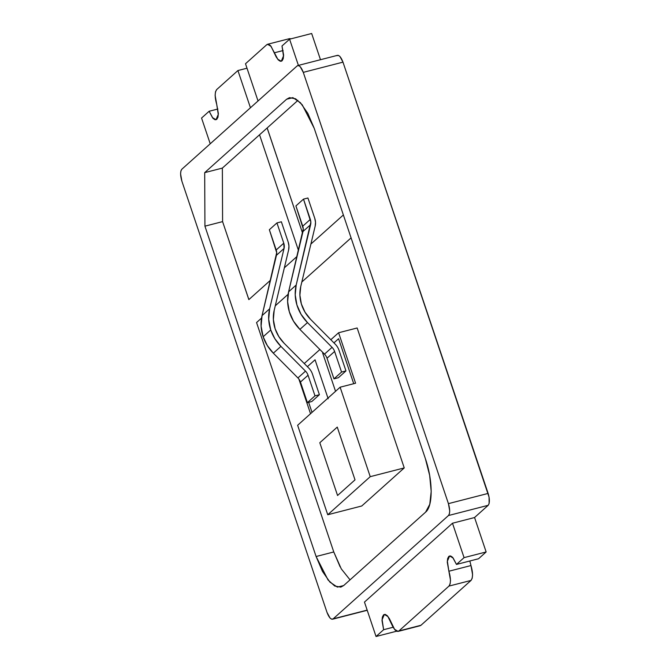 <?xml version="1.0" encoding="UTF-8"?>
<svg xmlns="http://www.w3.org/2000/svg" width="670" height="670" viewBox="0 0 670 670"><rect width="100%" height="100%" fill="white"/><g stroke="black" fill="none" stroke-linecap="round" stroke-linejoin="round"><path stroke-width="1" d="M337.563 495.498L319.808 442.736L337.253 427.1L355.016 479.862L337.563 495.498L319.808 442.736L337.253 427.1L355.016 479.862L337.563 495.498L319.808 442.736L337.253 427.1L355.016 479.862L337.563 495.498L355.016 479.862L337.253 427.1L319.808 442.736L337.563 495.498M353.718 383.701L338.584 338.719L333.936 342.873L338.584 338.719L353.718 383.701M323.015 352.663L322.647 352.99L335.544 391.314L322.647 352.99L323.015 352.663M328.183 398.792L315.059 359.79L307.379 366.674L315.059 359.79L328.183 398.792M308.635 402.327L312.019 412.385L308.635 402.327M310.537 413.717L298.862 379.027L310.537 413.717M304.255 363.525L319.892 349.522L304.255 363.525M330.812 339.732L338.601 332.755L355.586 383.223L338.601 332.755L357.152 327.982L404.245 467.92L361.75 505.992L327.747 514.744L370.234 476.671L404.245 467.92L361.75 505.992L327.747 514.744L297.631 425.274L327.747 514.744L370.234 476.671L340.125 387.201L355.586 383.223L340.125 387.201L370.234 476.671L404.245 467.92L357.152 327.982L338.601 332.755L330.812 339.732M297.631 425.274L340.125 387.201L297.631 425.274M486.144 551.954L478.556 558.746L486.144 551.954L464.067 557.633L456.479 564.433L478.556 558.746L456.479 564.433L452.635 557.323L450.567 555.933L448.825 556.36L447.661 558.537L447.267 562.13L448.883 571.234L447.367 561.234L449.62 555.958L453.155 558.068L456.479 564.433L464.067 557.633L486.144 551.954L474.561 517.516L486.144 551.954M470.968 565.547L472.584 574.651L472.191 578.244L471.035 580.421L420.953 625.286L471.035 580.421C473.045 577.557 473.02 572.599 470.968 565.547L448.883 571.234C450.91 578.302 450.935 583.26 448.95 586.099L471.035 580.421L448.95 586.099L398.876 630.972L420.953 625.286L398.072 631.383L394.538 629.272L389.454 618.77L387.377 615.789L385.309 614.407L383.567 614.834L382.403 617.003L382.009 620.596L383.634 629.7L382.109 619.7L384.362 614.423L387.897 616.534L392.989 627.036L395.057 630.018L397.126 631.4L398.876 630.972L448.95 586.099L450.114 583.93L450.508 580.337L448.883 571.234L470.968 565.547L469.838 560.991M291.115 38.793L288.837 39.028M320.486 59.714L311.667 33.5L289.582 39.187L298.41 65.4L289.582 39.187L311.667 33.5L320.486 59.714M420.157 625.705L420.953 625.286M393.106 627.262L383.634 629.7L376.046 636.5L396.598 631.207L376.046 636.5L364.463 602.087L452.484 523.228L464.067 557.633L452.484 523.228L364.463 602.087L376.046 636.5L383.634 629.7L393.106 627.262M201.561 118.046L209.149 111.254L217.876 109.009L209.149 111.254L212.993 118.364L215.062 119.746L216.804 119.319L217.968 117.15L218.361 113.557L216.737 104.453L218.261 114.453L216.008 119.729L212.474 117.618L209.149 111.254L201.561 118.046L210.229 143.79L201.561 118.046M216.737 104.453C214.718 97.385 214.693 92.427 216.678 89.579L237.917 70.543L247.012 68.206L237.917 70.543L250.446 107.761L237.917 70.543L216.678 89.579L215.514 91.757L215.12 95.349L216.737 104.453M281.995 45.979L289.582 39.187L281.995 45.979L283.477 55.962L281.291 61.263L277.79 59.236L274.407 52.779L283.117 50.543L274.407 52.779L270.571 45.669L268.503 44.287L266.752 44.714L267.565 44.287L271.099 46.398L276.174 56.908L278.251 59.898L280.32 61.28L282.062 60.853L283.217 58.675L283.619 55.091L281.995 45.979M290.981 38.827L289.633 38.617L267.548 44.27M245.505 63.751L266.752 44.714L245.505 63.751L258.034 100.961L245.505 63.751M474.519 517.55L452.484 523.228L474.519 517.55L488.179 505.314L489.108 503.572L489.075 497.14L342.981 62.143L339.916 56.448L338.258 55.342L336.859 55.685C338.869 54.664 340.913 56.816 342.981 62.143L488.129 493.421L448.423 503.639C450.064 509.351 450.081 513.32 448.473 515.531L488.179 505.314L474.519 517.55M333.141 618.871L448.473 515.531L333.141 618.871C331.089 619.859 329.054 617.707 327.019 612.422L330.084 618.108L331.742 619.214L367.16 610.119L332.488 619.214M297.162 65.903L181.821 169.242L180.892 170.984L180.582 173.857L181.871 181.143C180.23 175.423 180.213 171.461 181.821 169.242L297.162 65.903C299.205 64.923 301.249 67.075 303.284 72.36L448.423 503.639L449.721 510.925L449.403 513.798L448.473 515.531L488.179 505.314C489.787 503.028 489.77 499.058 488.129 493.421L448.423 503.639L303.284 72.36L342.981 62.143L303.284 72.36L300.21 66.665L298.552 65.559L297.162 65.903L297.807 65.568M181.871 181.143L327.019 612.422L181.871 181.143M425.366 458.607L314.197 128.272L425.366 458.607C432.971 480.532 433.105 506.135 425.609 512.14L343.66 585.563L425.609 512.14L429.772 504.309L431.195 491.395L429.646 475.34L425.366 458.607M248.888 299.607L222.591 221.619L204.928 226.167L316.098 556.51L322.463 571.384L329.925 582.121L337.37 587.104L343.66 585.563L340.779 587.138L334.724 586.016L328.049 579.969L316.098 556.51L333.769 551.963L341.281 568.864L350.041 579.843M248.846 299.616L270.504 280.211L248.846 299.616L222.591 221.619L204.928 226.167L204.693 172.642L204.928 226.167L316.098 556.51L333.769 551.963L256.56 322.563L261.543 318.091L256.56 322.563L333.769 551.963L340.125 566.837M275.269 305.796L288.108 294.298L275.269 305.796M301.827 282.003L351.08 237.875L301.827 282.003M204.693 172.642L286.643 99.21L292.924 97.678L300.369 102.652L307.84 113.398L314.197 128.272L302.237 104.805L295.587 98.791L289.507 97.661L286.643 99.21L204.693 172.642L222.356 168.095L204.693 172.642M259.541 134.779L222.356 168.095L222.591 221.619L222.356 168.095L259.541 134.779L298.477 250.48L259.541 134.779L267.171 127.97L302.597 233.235L267.129 127.978L297.924 100.383L267.129 127.978M297.061 256.417L284.34 267.816L297.061 256.417M292.69 97.661L286.643 99.21L292.69 97.661M310.888 244.056L343.367 214.953L310.888 244.056M259.583 134.77L267.171 127.97M284.063 343.191A34.43 31.339 -131.9 0 1 275.152 328.828L278.77 336.491L284.063 343.191L308.652 367.947A14.757 13.434 -131.9 0 1 312.471 374.103L319.406 394.714L314.992 395.853L307.396 402.645L311.818 401.514L319.406 394.714L312.471 374.103A14.757 13.434 -131.9 0 0 308.652 367.947L284.063 343.191M269.633 308.828L262.045 315.62A39.346 35.812 48.1 0 0 263.151 336.767L270.739 329.967A39.346 35.812 -131.9 0 1 269.633 308.828L284.047 248.478L276.459 255.27L262.045 315.62L269.633 308.828L284.047 248.478L276.459 255.27A9.841 8.953 48.1 0 0 276.182 249.985L283.77 243.193A9.841 8.953 -131.9 0 1 284.047 248.478L283.77 243.193L276.945 222.926L269.357 229.718L276.182 249.985L283.77 243.193L276.945 222.926L281.366 221.787L288.184 242.054L281.366 221.787L276.945 222.926L269.357 229.718L276.693 252.649L262.045 315.62L261.107 326.131L263.151 336.767A39.346 35.812 48.1 0 0 273.335 353.182L297.916 377.939L305.503 371.138A9.841 8.953 -131.9 0 1 308.049 375.242L300.462 382.042L307.396 402.645L314.992 395.853L308.049 375.242L300.462 382.042A9.841 8.953 48.1 0 0 297.916 377.939L305.503 371.138L280.923 346.382L273.335 353.182L280.923 346.382A39.346 35.812 -131.9 0 1 270.739 329.967L263.151 336.767L267.28 345.519L273.335 353.182L297.916 377.939A9.841 8.953 48.1 0 1 300.462 382.042L307.396 402.645L311.818 401.514L319.406 394.714L314.992 395.853L308.049 375.242A9.841 8.953 48.1 0 0 305.503 371.138L280.923 346.382L274.868 338.727L270.739 329.967L268.695 319.33L269.633 308.828M288.184 242.054A14.757 13.434 -131.9 0 1 288.603 249.977L274.189 310.327L288.603 249.977L288.954 246.041L288.184 242.054M274.189 310.327L273.368 319.523L275.152 328.828A34.43 31.339 -131.9 0 1 274.189 310.327M338.375 377.713L333.962 378.852L327.019 358.241A9.841 8.953 48.1 0 0 324.481 354.137L299.892 329.389L293.485 321.148L289.306 311.692L287.639 301.684L288.603 291.827L303.25 228.847L295.914 205.924L303.502 199.124L310.327 219.391A9.841 8.953 -131.9 0 1 310.604 224.676L296.19 285.026L288.603 291.827A39.346 35.812 48.1 0 0 299.892 329.389L307.48 322.588L332.069 347.345A9.841 8.953 -131.9 0 1 334.606 351.449L327.019 358.241A9.841 8.953 48.1 0 0 324.481 354.137L332.069 347.345L324.481 354.137L299.892 329.389L307.48 322.588A39.346 35.812 -131.9 0 1 296.19 285.026L288.603 291.827L303.016 231.477L310.604 224.676L303.016 231.477A9.841 8.953 48.1 0 0 302.74 226.192L310.327 219.391L302.74 226.192L295.914 205.924L303.502 199.124L307.924 197.993L303.502 199.124L310.838 222.055L296.19 285.026L295.227 294.884L296.894 304.892L301.073 314.347L307.48 322.588L332.069 347.345A9.841 8.953 48.1 0 1 334.606 351.449L341.549 372.051L333.962 378.852L327.019 358.241L334.606 351.449L341.549 372.051L345.963 370.92L341.549 372.051L333.962 378.852L338.375 377.713L345.963 370.92L338.375 377.713M307.924 197.993L314.741 218.261A14.757 13.434 -131.9 0 1 315.16 226.184L300.746 286.534L299.9 295.16L301.358 303.912L305.017 312.187L310.62 319.397A34.43 31.339 -131.9 0 1 300.746 286.534L315.16 226.184L315.511 222.247L314.741 218.261L307.924 197.993M310.62 319.397L335.209 344.154A14.757 13.434 -131.9 0 1 339.028 350.31L345.963 370.92L339.028 350.31A14.757 13.434 -131.9 0 0 335.209 344.154L310.62 319.397M398.081 631.408L420.157 625.73M332.596 619.197L367.219 610.286M297.798 65.551L337.496 55.334"/></g></svg>
